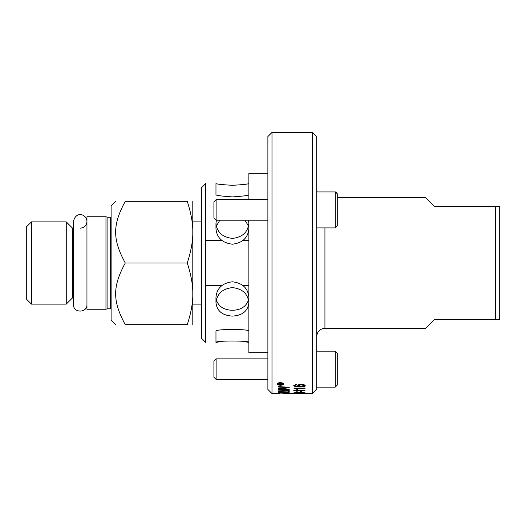 <?xml version="1.0" encoding="UTF-8"?>
<svg xmlns="http://www.w3.org/2000/svg" width="526" height="526" viewBox="0 0 526 526"><rect width="100%" height="100%" fill="white"/><g stroke="black" fill="none" stroke-linecap="round" stroke-linejoin="round"><path stroke-width="0.79" d="M295.586 386.176L293.758 385.052M300.754 386.446L299.235 386.452M305.126 385.374L303.318 386.229M299.235 385.992L297.736 385.025M296.657 384.361L294.882 385.078L295.25 386.045L299.235 386.538L299.235 386.064M304.067 385.657L304.067 385.111L301.451 384.309L298.952 385.131L298.952 385.676L301.378 386.465C303.055 386.406 303.949 386.137 304.067 385.657L301.451 384.861C299.439 385.039 298.604 385.315 298.952 385.676M299.235 386.538L297.736 385.571C298.373 384.637 299.583 384.217 301.365 384.302C303.14 384.204 304.416 384.651 305.198 385.643C305.639 386.413 303.824 386.866 299.761 386.998L295.04 386.59L293.758 385.597L296.552 384.381L296.657 384.914L295.474 385.111L295.474 384.565M295.474 385.111L294.882 385.63M271.995 132.44L267.885 136.556L267.885 389.444L271.995 393.56L271.995 132.44L312.602 132.44L312.602 393.56L287.735 393.553M296.243 388.49L297.9 389.247L296.565 389.247L293.758 388.089L305.008 388.089L305.008 388.49L296.243 388.49L296.243 388.089M296.243 390.667L297.9 391.226L293.758 390.364L305.008 390.364L296.243 390.364M301.641 392.291L300.261 392.291L300.261 391.627L301.641 391.627L301.641 392.291M293.758 392.883L301.806 392.449L305.198 392.883L293.758 392.883M299.702 393.553L293.942 393.54L299.702 393.533M280.378 385.262C278.162 385.065 277.077 384.637 277.123 383.993C277.426 383.158 278.51 382.698 280.378 382.619C282.436 382.79 283.527 383.25 283.632 383.993C283.415 384.749 282.33 385.17 280.378 385.262L280.378 385.019C281.719 385.019 282.594 384.677 283.001 383.993L282.889 383.132M278.418 387.037L278.418 386.564L289.215 387.307L289.215 387.761L279.865 388.865L289.215 389.358L289.215 389.713L278.418 389.135L278.418 388.714L287.577 387.616L278.418 387.037M278.418 390.128L278.418 389.779L289.215 390.634L278.418 390.128M278.418 391.594L287.985 391.929L287.985 390.917L289.215 390.969L289.215 392.186L278.418 391.837M283.113 393.553L288.715 393.56M278.491 392.587L285.802 392.311L289.215 392.79L289.215 393.257L278.418 393.086L278.491 392.587M289.201 392.744L287.985 392.725M284.264 392.672L283.034 392.652M279.648 392.593L278.57 392.574M287.985 392.902L285.809 392.508L284.264 392.79L287.985 393.132L287.985 392.435M284.264 392.79L284.264 392.396M283.034 392.823L279.648 392.731L283.034 393.047L283.034 392.409M287.919 392.758L287.919 392.422M279.648 392.731L279.648 392.33M289.215 391.666L287.985 391.627M288.794 387.281L287.577 387.432M279.865 388.865L279.865 388.536M287.577 387.616L287.577 387.195M277.853 384.256L277.195 383.71M283.56 383.71L282.922 384.25M277.886 383.112L277.767 383.993C278.044 384.651 278.918 384.993 280.378 385.019M283.001 383.993C282.81 383.355 281.936 382.987 280.378 382.895L277.767 383.993M294.882 392.883L298.393 392.883L294.784 392.6M299.524 392.883L304.067 392.883L299.524 392.58M301.641 391.627L300.261 391.627M296.243 390.581L295.533 390.364M296.565 391.226L296.565 390.746M296.868 388.714L295.001 388.089M296.565 389.247L296.565 388.714M280.608 383.829L282.12 383.355L280.706 384.23L282.12 384.578L278.662 384.578L278.675 383.855L279.641 383.441L280.608 383.829M280.706 384.026L280.154 384.026M279.214 384.026L278.662 384.026M280.154 384.184L279.681 383.198L279.214 384.302L280.154 384.302L279.681 383.75L279.214 384.184M280.706 384.23L280.706 383.75M282.12 383.717L282.12 383.355M267.885 379.424L216.12 379.424L216.12 358.863L267.885 358.863M216.12 358.863L213.911 361.073L213.911 377.214L216.12 379.424M267.885 220.21L216.12 220.21L216.12 199.65L267.885 199.65M216.12 199.65L213.911 201.859L213.911 218.001L216.12 220.21M312.602 393.56L316.711 389.444L316.711 136.556L312.602 132.44M324.936 227.916L324.936 328.277L425.685 328.277L434.423 319.538L499.7 319.538L499.7 206.462L434.423 206.462L425.685 197.723L337.271 197.723L337.271 193.995L337.271 225.864L335.22 227.916L316.711 227.916M337.271 214.378L337.271 218.829M335.22 387.129L337.271 385.078L337.271 353.209L335.22 351.151L335.22 387.129L316.711 387.129M495.591 206.462L495.591 319.538M267.885 173.304L248.864 173.304L248.864 199.65M248.864 220.21L248.864 352.696L267.885 352.696M221.262 341.486L215.969 342.413C214.956 340.546 249.876 340.546 248.864 342.413L243.571 341.486M248.864 302.706C247.891 311.076 242.407 315.534 232.42 316.093C222.426 315.534 216.949 311.076 215.969 302.706C216.942 293.771 222.426 288.735 232.42 287.604C242.322 288.708 247.805 293.692 248.864 302.555L248.864 302.706M248.463 220.21L248.864 223.294C247.891 232.229 242.407 237.265 232.42 238.396C222.426 237.265 216.949 232.229 215.969 223.294L216.377 220.21M248.864 183.587L248.864 183.587C247.891 184.153 242.407 184.731 232.42 185.31C222.426 184.731 216.949 184.153 215.969 183.587L215.969 194.896C216.942 195.56 222.426 196.231 232.42 196.908C242.407 196.231 247.891 195.56 248.864 194.896M205.686 342.413L205.686 183.587L201.576 187.697L201.576 338.303L205.686 342.413M216.298 299.84C218.573 306.546 223.945 310.031 232.42 310.287C240.888 310.031 246.26 306.546 248.535 299.84M248.864 297.052C247.891 288.07 242.407 282.988 232.42 281.798C222.426 282.988 216.942 288.07 215.969 297.052L215.969 302.706L215.969 297.052M215.969 223.294L215.969 228.948C216.942 237.93 222.426 243.012 232.42 244.202C242.407 243.012 247.891 237.93 248.864 228.948M248.535 226.16L245.017 220.21L248.535 226.16M219.815 220.21L216.298 226.16L219.815 220.21M248.864 331.104C249.876 328.921 214.956 328.921 215.969 331.104L215.969 342.413M192.799 201.32L192.799 324.68M125.28 263C112.426 239.415 112.426 224.904 125.28 201.32C112.426 201.32 112.426 201.32 125.28 201.32C112.426 201.32 112.426 201.32 125.28 201.32L187.289 201.32C194.712 201.32 194.712 201.32 187.289 201.32C194.712 201.32 194.712 201.32 187.289 201.32C194.712 224.904 194.712 239.415 187.289 263C194.712 286.585 194.712 301.096 187.289 324.68C194.712 324.68 194.712 324.68 187.289 324.68C194.712 324.68 194.712 324.68 187.289 324.68L125.28 324.68C112.426 324.68 112.426 324.68 125.28 324.68C112.426 324.68 112.426 324.68 125.28 324.68C112.426 301.096 112.426 286.585 125.28 263L187.289 263M115.74 324.68L111.111 320.058L111.111 205.942L115.74 201.32M110.598 308.729L110.598 217.271L107.889 217.271L107.889 308.729L111.111 308.867M107.889 308.729L105.969 309.242L105.969 216.758L107.889 217.271M105.969 216.758L86.954 216.758L86.954 309.242L105.969 309.242M73.489 228.179L72.562 228.179L72.562 297.821L73.489 297.821M72.562 228.179L66.263 221.88L66.263 304.12L72.562 297.821M31.442 221.88L26.3 227.022L26.3 298.978L31.442 304.12L31.442 221.88L66.263 221.88M205.686 285.362L222.09 285.362M242.742 285.362L248.864 285.362M301.451 384.861L301.451 384.309M299.761 386.998L299.761 386.452M295.04 386.59L295.04 386.051M282.975 388.536L282.975 388.135M284.757 387.458L284.757 387.005M281.561 383.835L281.561 383.493M335.575 191.97L335.22 191.937L335.22 227.916M271.995 393.56L279.641 393.56M336.397 192.312L336.91 192.832M337.251 193.686L335.22 191.937L316.711 191.937M335.22 351.151L316.711 351.151M324.936 328.277C319.94 328.763 317.204 331.505 316.711 336.502M317.086 191.937L316.711 189.498M193.095 304.12L201.576 304.12M193.095 221.88L201.576 221.88M110.598 217.271L111.111 217.133M86.954 304.561C87.369 313.246 73.068 313.246 73.489 304.561L73.489 221.439C75.501 211.222 86.409 213.451 86.954 221.439C86.553 225.536 84.311 227.778 80.222 228.179M31.442 304.12L66.263 304.12M205.686 240.638L222.09 240.638M242.742 240.638L248.864 240.638"/></g></svg>
